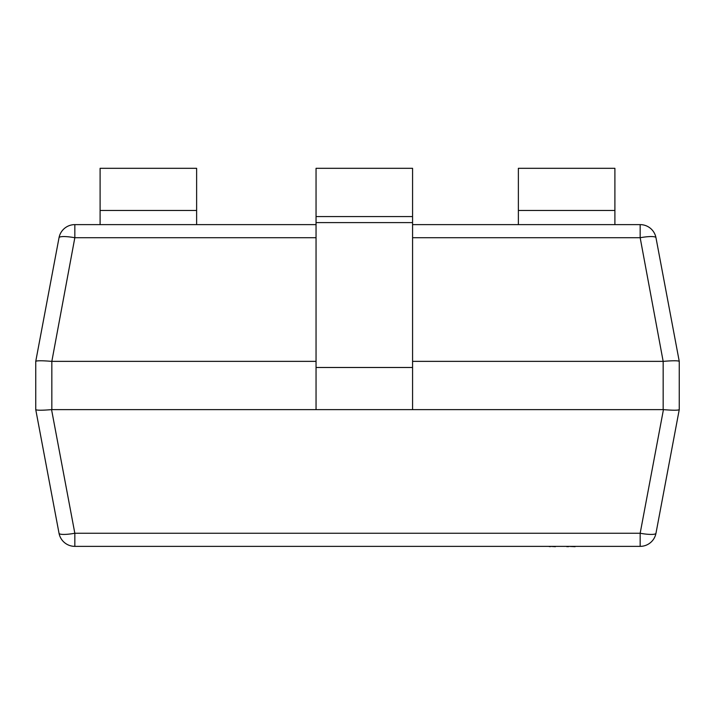 <?xml version="1.0" encoding="UTF-8"?>
<svg xmlns="http://www.w3.org/2000/svg" width="715" height="715" viewBox="0 0 715 715"><rect width="100%" height="100%" fill="white"/><g stroke="black" fill="none" stroke-linecap="round" stroke-linejoin="round"><path stroke-width="1.07" d="M316.048 361.361L51.838 361.361L51.838 409.624L663.163 409.624L663.163 361.361L412.573 361.361M316.048 237.729L74.834 237.729L74.834 224.617L316.048 224.617M412.573 224.617L640.166 224.617L640.166 237.729L412.573 237.729M663.163 361.361L640.166 237.729A16.088 2.923 169.3 0 1 655.977 237.729A16.088 16.088 0 0 0 640.166 224.617A16.088 16.088 0 0 1 655.977 237.729L679.25 361.352L679.25 409.632L655.977 533.256A16.088 16.088 0 0 1 640.166 546.367L74.834 546.367A16.088 16.088 0 0 1 59.023 533.256L35.75 409.632L35.75 361.352L59.023 237.729A16.088 16.088 0 0 1 74.834 224.617A16.088 16.088 0 0 0 59.023 237.729A16.088 2.923 -169.3 0 1 74.834 237.729L51.838 361.361M679.25 361.352L679.25 361.361C678.142 360.575 672.878 360.575 663.44 361.352M35.75 361.352L35.75 361.361C36.858 360.575 42.122 360.575 51.56 361.352M51.838 409.624L51.56 409.632C42.122 410.41 36.858 410.41 35.75 409.632L35.75 409.624M679.25 409.624L679.25 409.632C678.142 410.41 672.878 410.41 663.44 409.632L663.163 409.624M37.529 360.861L38.101 360.816M51.56 409.632L74.834 533.256L640.166 533.256L640.166 546.367A16.088 16.088 0 0 0 655.977 533.256A16.088 2.923 -169.3 0 1 640.166 533.256L663.44 409.632M74.834 533.256A16.088 2.923 169.3 0 1 59.023 533.256A16.088 16.088 0 0 0 74.834 546.367L74.834 533.256M100.1 224.617L100.1 168.311L196.625 168.311L196.625 224.617M518.375 224.617L518.375 168.311L614.9 168.311L614.9 224.617M316.048 216.573L412.573 216.573L412.573 168.311L316.048 168.311L316.048 222.597L412.573 222.597L412.573 216.573M316.048 409.624L316.048 222.597M412.573 409.624L412.573 222.597M555.403 546.689L550.192 546.367M550.192 546.689L548.503 546.367M555.939 546.367L565.735 546.367M604.917 546.367L575.396 546.367M575.101 546.689L568.353 546.367M566.852 546.689L567.907 546.367M568.353 546.689L567.907 546.689M617.411 546.367L605.641 546.367M537.787 546.367L478.415 546.367M100.1 210.451L196.625 210.451M518.375 210.451L614.9 210.451M316.048 367.483L412.573 367.483"/></g></svg>
